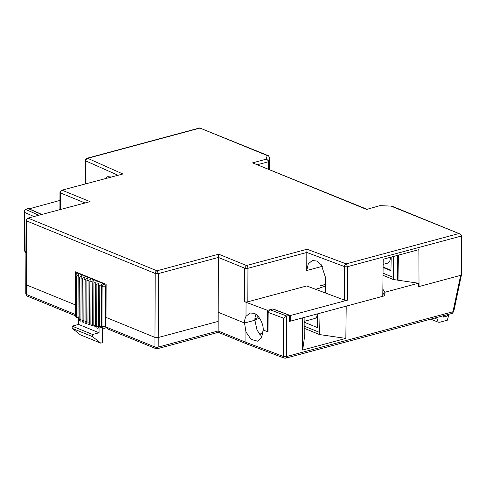 <?xml version="1.0" encoding="UTF-8"?>
<svg xmlns="http://www.w3.org/2000/svg" width="486" height="486" viewBox="0 0 486 486"><rect width="100%" height="100%" fill="white"/><g stroke="black" fill="none" stroke-linecap="round" stroke-linejoin="round"><path stroke-width="0.73" d="M135.011 340.127L141.948 342.958M317.546 313.859A8.074 4.836 74.9 0 1 317.364 315.001A8.074 4.836 74.9 0 1 314.576 318.555L304.145 321.368M317.607 313.913A6.919 4.143 74.9 0 1 317.558 314.156L317.364 315.001M390.41 257.301A8.074 4.836 74.9 0 1 390.173 259.664A8.074 4.836 74.9 0 1 387.391 263.224L383.144 264.366M106.106 286.454L105.377 286.655A2.308 1.379 -105.1 0 0 103.919 283.879L102.127 286.533L101.544 286.297L102.06 284.11L99.788 285.58L98.622 285.1L98.476 327.309A1.385 0.826 74.9 0 1 97.953 328.287A1.385 0.826 74.9 0 1 97.577 328.25A1.385 0.826 74.9 0 1 96.72 326.592L96.866 284.383L95.699 283.909L95.548 326.112A1.385 0.826 74.9 0 1 95.031 327.09A1.385 0.826 74.9 0 1 94.655 327.054A1.385 0.826 74.9 0 1 93.798 325.395L93.944 283.192L92.771 282.712L92.626 324.921A1.385 0.826 74.9 0 1 92.109 325.899A1.385 0.826 74.9 0 1 91.726 325.857A1.385 0.826 74.9 0 1 90.87 324.205L91.022 281.995L89.849 281.522L89.703 323.725A1.385 0.826 74.9 0 1 89.187 324.703A1.385 0.826 74.9 0 1 88.804 324.666A1.385 0.826 74.9 0 1 87.948 323.008L88.094 280.805L86.927 280.325L86.775 322.528A1.385 0.826 74.9 0 1 86.259 323.506A1.385 0.826 74.9 0 1 85.882 323.469A1.385 0.826 74.9 0 1 85.026 321.811L85.171 279.608L83.999 279.128L83.853 321.337A1.385 0.826 74.9 0 1 83.853 321.361A1.385 0.826 74.9 0 1 83.337 322.315A1.385 0.826 74.9 0 1 82.954 322.279A1.385 0.826 74.9 0 1 82.098 320.62L82.249 278.411L81.077 277.937L80.931 320.14A1.385 0.826 74.9 0 1 80.415 321.118A1.385 0.826 74.9 0 1 80.032 321.082A1.385 0.826 74.9 0 1 79.175 319.423L79.321 277.22L78.155 276.741L78.665 274.554L76.399 276.024L75.816 275.787L75.676 315.815A2.308 0.765 -179.8 0 1 75.154 315.329L75.294 275.301L75.816 275.787A2.308 1.683 -67.8 0 1 77.608 273.132A2.308 1.379 -105.1 0 0 77.001 273.077L77.93 272.828M285.677 358.17A2.308 1.379 -105.1 0 0 286.54 356.542L283.356 356.451A2.308 1.628 110.7 0 0 284.261 358.103L246.803 343.967L245.91 342.314L283.356 356.451L283.49 318.16L286.679 316.076L286.54 356.542L452.94 311.763A2.308 1.379 74.9 0 1 452.077 313.397L285.677 358.17L284.261 358.103M218.445 332.072C218.25 332.582 218.147 332.217 218.129 330.972L158.187 347.101A2.308 0.765 -179.8 0 1 154.943 346.986A2.308 1.683 112.2 0 0 155.854 348.638L107.631 328.943L105.966 326.981L154.943 346.986L154.973 337.412L106.003 317.407L154.973 337.412A2.308 0.765 0.2 0 0 158.223 337.527L218.165 321.398L158.223 337.527L158.187 347.101L157.324 348.729L218.293 332.321L246.803 343.967M25.673 252.483A2.308 1.731 -66.1 0 1 24.768 250.831L25.91 252.586M452.077 313.397L453.736 311.648A2.308 0.377 -168 0 1 452.94 311.763L460.679 275.343L418.495 286.691L418.476 283.223L384.791 292.286L384.748 295.774L346.214 306.144L345.838 338.414L302.681 350.023L302.486 317.911L289.535 321.398L289.51 315.317L286.679 316.076M283.49 318.16L268.175 312.377L267.98 331.914L263.102 330.073L261.62 337.788L257.616 341.184L251.153 339.422L245.946 331.974L245.91 342.314L218.129 330.972L218.196 312.261L244.513 323.008L254.858 320.225A14.07 8.426 74.9 0 1 255.94 314.381M245.946 331.974L244.543 323.02L218.196 312.261L218.39 257.44L218.718 254.184L246.493 265.532L244.701 268.187L218.39 257.44L158.442 273.569L156.99 270.793L218.718 254.184M75.403 274.596L75.415 271.802L106.118 284.34L105.966 326.981M75.19 304.825L26.323 284.863L75.19 304.825M27.732 218.196L90.068 201.635L27.732 218.196L26.025 220.413A2.308 0.765 0.2 0 0 26.548 220.905A2.308 1.683 -67.8 0 1 28.34 218.25L156.99 270.793A2.308 1.683 112.2 0 0 155.198 273.448L26.548 220.905L26.323 284.863A2.308 0.765 0.2 0 1 25.801 284.377A2.308 0.765 0.2 0 0 26.323 284.863L26.293 294.437A2.308 0.765 -179.8 0 1 25.77 293.951L27.204 296.089A2.308 1.683 -67.8 0 1 26.293 294.437L75.154 314.393M41.523 214.484L28.115 208.549L25.284 209.314L24.44 210.76L24.3 250.363M461.372 275.155L453.736 311.648M460.679 275.343L461.384 275.033M302.681 350.023L304.26 338.699L304.121 317.473M345.838 338.414L319.594 334.581L304.193 328.293M320.049 313.184L319.6 334.581M382.804 293.848L383.46 293.672L384.748 295.774M325.505 284.504L320.013 285.981M319.995 287.718L325.498 286.236M393.581 256.444L393.277 279.505L418.476 283.223M393.277 279.505L383.023 275.313M382.859 289.127L384.791 292.286M289.51 315.317L272.737 308.987L269.979 309.728L286.752 316.058M268.175 312.377L269.979 309.728M262.033 336.95L257.07 330.261L254.858 320.061M244.543 323.02L255.132 320.171M254.871 319.667L259.706 318.366M25.916 251.341L24.768 250.831L24.901 212.54L24.44 210.76M434.52 318.117L437.351 319.278L438.238 322.206L439.83 322.23L447.327 320.213L448.584 315.675L443.347 317.085L443.724 315.645M317.607 313.841L317.382 327.582L304.151 322.175M304.175 326.13L319.642 332.448M315.402 318.196L317.546 317.613M244.513 323.008A14.07 8.426 74.9 0 1 246.001 316.325L249.968 313.014L253.868 313.276C258.509 314.424 263.649 323.658 263.205 330.067L263.102 330.073M263.011 333.183L259.33 334.174M106.209 327.819A2.308 1.379 74.9 0 1 106.155 327.831L104.375 328.311A2.308 1.379 -105.1 0 0 105.237 326.683L101.987 326.568L102.127 286.533A2.308 0.765 0.2 0 0 105.377 286.655L105.237 326.683L105.966 326.483M102.619 328.105L102.57 342.685L100.784 343.165L80.318 334.805L72.141 328.311L72.153 326.136L92.619 334.496L99.041 332.77L99.065 325.371A2.308 1.683 112.2 0 0 99.976 327.023L101.908 327.807L101.404 326.325L101.987 326.568A2.308 1.683 112.2 0 0 102.904 328.22L104.375 328.311M448.584 315.675L446.61 314.867M393.308 277.366L383.047 273.175M397.591 255.369L397.742 280.143M75.154 315.329L76.588 317.473A2.308 1.683 -67.8 0 1 75.676 315.815L77.596 317.887L78.513 318.257L78.015 316.775L78.598 317.012L78.574 324.405L72.153 326.136M100.784 343.165L92.607 336.67L92.619 334.496M101.544 286.297L101.404 326.325M76.259 316.058L76.399 276.024M391.175 257.094L390.951 270.714L383.108 267.513M92.607 336.67L72.141 328.311M99.041 332.77L78.574 324.405M99.788 285.58L99.648 325.608L100.991 327.436M78.015 316.775L78.155 276.741M390.957 270.386L383.114 266.972M81.077 277.937L81.593 275.744L79.321 277.22M83.999 279.128L84.515 276.941L82.249 278.411M86.927 280.325L87.437 278.138L85.171 279.608M89.849 281.522L90.36 279.329L88.094 280.805M92.771 282.712L93.288 280.525L91.022 281.995M95.699 283.909L96.21 281.716L93.944 283.192M98.622 285.1L99.132 282.913L96.866 284.383M267.221 155.538L268.375 155.696L269.602 157.482L268.315 161.789C268.175 160.453 267.446 159.596 266.121 159.214L267.221 155.538L199.989 128.079L87.68 158.302A2.308 1.379 -105.1 0 0 87.073 158.248C86.332 158.193 85.761 158.934 85.366 160.465L85.828 160.933A2.308 1.737 -66 0 1 87.68 158.302L122.873 173.988L61.686 190.239L59.972 192.462A2.308 0.765 0.2 0 0 60.495 192.948A2.308 1.683 -67.8 0 1 62.287 190.293L90.068 201.635M366.772 209.187L252.586 162.859L266.121 159.214M289.535 320.9L290.3 321.191L382.774 296.302L383.205 259.238L418.865 249.646L419.035 286.546L461.56 275.1L461.7 235.941L460.035 233.979L391.801 206.113L379.852 205.657L366.62 209.436L252.586 162.859M379.906 205.651L366.62 209.436M391.625 206.076L380.149 205.791M460.035 233.979L391.23 206.192M461.7 235.941L347.605 266.644L347.49 300.148A2.308 0.765 -179.8 0 1 344.307 300.056L325.474 292.997L325.529 277.555L321.258 264.773L316.86 261.049L312.291 260.502L308.276 263.892L306.757 270.52L306.824 252.459L307.079 249.227L346.154 263.874A2.308 1.622 110.5 0 0 344.422 266.553A2.308 0.765 0.2 0 0 347.605 266.644L346.154 263.874L458.462 233.651M344.307 300.056L344.422 266.553L306.824 252.459L247.951 268.302A2.308 1.379 -105.1 0 0 246.493 265.532L307.079 249.227M61.686 190.239L122.873 173.988M268.375 155.696L199.989 128.079M269.56 169.474L269.602 157.482M257.72 164.639L268.315 161.789L268.284 168.958M347.49 300.148L290.318 315.536L290.3 321.191M325.505 284.383L320.013 285.859L319.995 288.04L315.481 289.255M325.474 292.997L306.702 285.962L247.83 301.806A2.308 0.765 -179.8 0 1 244.586 301.691L244.701 268.187A2.308 0.765 0.2 0 0 247.951 268.302L247.83 301.806M246.001 316.325L246.05 302.286L244.586 301.691M155.198 273.448A2.308 0.765 0.2 0 0 158.442 273.569L158.223 337.527A2.308 0.765 0.2 0 1 154.973 337.412L155.198 273.448M104.964 178.593L107.716 176.679L111.027 176.965M28.923 208.907L59.948 200.42M418.495 286.473L419.035 286.546M246.05 302.286L267.586 310.36L272.938 308.92L290.318 315.536M398.623 255.089L398.988 280.434M254.931 318.622L257.149 318.026L257.173 315.371M263.205 330.067L267.513 331.677L267.586 310.36M41.79 214.411L28.923 208.767M267.513 331.677L267.986 331.549M24.901 212.54L33.917 216.531M25.357 209.29L38.765 215.225M78.252 272.956L77.608 273.132L103.919 283.879L104.563 283.709M99.065 325.371L99.648 325.608M79.175 319.423A1.385 0.462 -179.8 0 1 80.931 319.43M82.098 320.62A1.385 0.462 -179.8 0 1 83.859 320.626M85.026 321.811A1.385 0.462 -179.8 0 1 86.781 321.817M87.948 323.008A1.385 0.462 -179.8 0 1 89.703 323.014M90.87 324.205A1.385 0.462 -179.8 0 1 92.626 324.211M93.798 325.395A1.385 0.462 -179.8 0 1 95.554 325.401M96.72 326.592A1.385 0.462 -179.8 0 1 98.476 326.598M84.746 202.85L60.495 192.948L60.44 209.393M117.74 175.154L85.828 160.933L85.749 183.763M306.757 270.52L322.333 266.328M317.565 316.562L316.684 316.799M75.178 315.687L27.204 296.089M157.324 348.729L155.854 348.638M26.025 220.413L25.77 293.951M77.001 273.077L75.294 275.301M76.588 317.473L77.596 317.887M101.89 327.807L102.904 328.22M430.736 319.138L438.238 322.206M200.123 127.83L87.073 158.248M59.972 192.462L59.918 209.533M85.281 183.89L85.366 160.465"/></g></svg>

